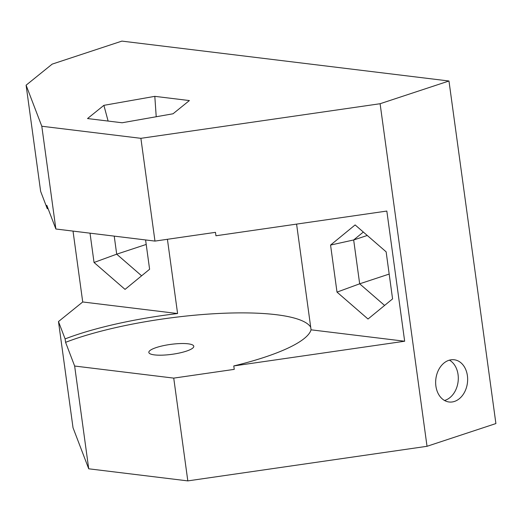 <?xml version="1.0" encoding="UTF-8"?>
<svg xmlns="http://www.w3.org/2000/svg" width="522" height="522" viewBox="0 0 522 522"><rect width="100%" height="100%" fill="white"/><g stroke="black" fill="none" stroke-linecap="round" stroke-linejoin="round"><path stroke-width="0.78" d="M41.799 126.239L140.888 138.323L154.969 241.092L55.874 229.008L46.81 205.309L47.28 208.735L40.644 191.385L26.1 85.19L41.799 126.239L55.874 229.008M140.888 138.323L380.101 103.728L448.972 81.001L121.9 41.107L52.18 64.121L26.1 85.19M87.533 118.553L122.109 122.768L173.036 113.776L189.388 100.563L154.812 96.348L103.885 105.34L87.533 118.553M380.101 103.728L427.029 446.297L187.816 480.892L173.735 378.117L234.248 369.367L233.778 365.942L404.661 341.231L386.828 211.058L215.945 235.768L215.475 232.342L154.969 241.092M173.735 378.117L74.646 366.033L88.72 468.802L73.028 427.753L58.477 321.559L82.724 301.97L73.021 231.096M427.029 446.297L495.9 423.564L448.972 81.001M454.466 401.438A21.271 15.908 97 0 0 467.647 379.22A21.271 15.908 97 0 0 454.225 359.769A21.271 15.908 97 0 0 435.857 378.959A21.271 15.908 97 0 0 449.077 401.992A21.271 15.908 97 0 0 454.466 401.438M103.885 105.34L108.113 121.058M154.812 96.348L156.222 116.745M47.28 208.735A141.795 31.268 172.2 0 1 48.017 208.454M88.72 468.802L187.816 480.892M74.646 366.033L65.583 342.334A141.795 31.268 172.2 0 1 77.863 337.956A141.795 31.268 172.2 0 1 220.493 313.396A141.795 31.268 172.2 0 1 310.701 327.163M156.359 347.528A22.687 5.005 172.2 0 1 180.207 343.561A22.687 5.005 172.2 0 1 193.786 346.275A22.687 5.005 172.2 0 1 171.992 354.314A22.687 5.005 172.2 0 1 148.835 352.435A22.687 5.005 172.2 0 1 156.359 347.528M58.477 321.559L65.113 338.908A141.795 31.268 172.2 0 1 77.393 334.53A141.795 31.268 172.2 0 1 177.591 313.539L167.418 239.291M296.587 224.108L311.066 329.819A141.795 31.268 172.2 0 1 233.778 365.942M311.066 329.819L404.661 341.231M392.577 298.891L368.017 319.02L337.003 292.111L330.563 245.066L355.123 224.93L386.136 251.839L392.577 298.891M65.113 338.908L65.583 342.334M82.724 301.97L177.591 313.539M145.592 239.95L149.605 269.254L125.045 289.39L94.038 262.475L90.019 233.171M444.516 400.478A21.271 15.908 97 0 0 445.116 400.296A21.271 15.908 97 0 0 458.14 381.262A21.271 15.908 97 0 0 449.435 360.147M363.325 232.049L353.668 239.963L359.671 283.811L337.003 292.111M389.177 274.076L359.671 283.811L384.59 305.435M367.273 235.474L353.668 239.963L330.563 245.066M114.227 236.127L116.7 254.181L94.038 262.475M146.206 244.44L116.7 254.181L141.619 275.805"/></g></svg>
